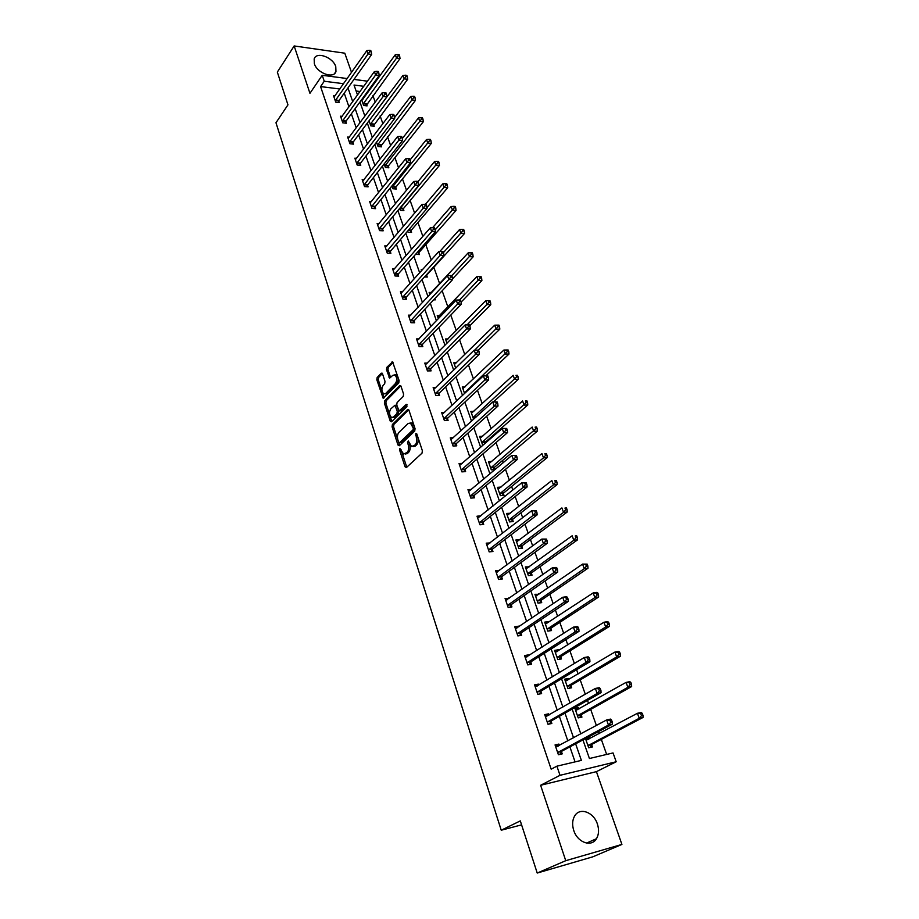 <?xml version="1.0" encoding="UTF-8"?>
<svg xmlns="http://www.w3.org/2000/svg" width="919" height="919" viewBox="0 0 919 919"><rect width="100%" height="100%" fill="white"/><g stroke="black" fill="none" stroke-linecap="round" stroke-linejoin="round"><path stroke-width="1.38" d="M399.891 448.518L399.65 450.161L405.038 466.772L406.405 467.553L422.016 453.147L422.372 450.747L416.801 433.917L415.825 433.389L416.296 437.237C417.134 440.454 416.767 443.015 415.17 444.911L411.586 446.577L408.277 440.913L407.542 442.682L408.254 444.83C409.081 448.035 408.714 450.563 407.151 452.424L403.648 454.066L399.891 448.518M401.04 449.69L406.772 467.208M416.962 434.411L417.777 437.157L416.296 437.237M408.932 442.108L409.736 444.75L408.254 444.83M335.768 66.627L335.963 71.51C333.907 79.195 317.089 73.21 314.355 63.721L314.172 58.942C316.262 51.188 333.011 57.219 335.768 66.627M597.384 823.987C599.199 829.639 598.889 834.555 596.454 838.725C591.468 847.525 577.431 842.493 573.755 830.454C572.02 824.894 572.307 820.07 574.651 815.992C579.648 807.02 593.651 812.028 597.384 823.987M621.91 844.423L592.835 856.818L537.224 873.05L565.748 860.689L621.91 844.423L596.42 771.65L616.189 761.759L560.016 775.314L556.903 766.17L581.382 760.392L575.627 743.816M351.529 72.406L344.797 53.187L294.16 45.95L309.944 93.313L322.224 75.289L347.21 78.552M537.224 873.05L520.303 820.897L501.234 830.225L275.976 122.755L287.957 104.846L277.331 72.096L294.16 45.95M382.534 373.849L381.236 373.206L377.158 377.491L376.836 379.823L383.177 398.329L398.789 382.947L399.122 380.558L392.597 361.868L386.83 367.336L386.497 369.691L389.599 378.111L392.827 375.343L394.768 374.883C397.1 377.261 397.341 380.121 395.503 383.453L385.693 393.481L383.82 393.918C381.523 391.574 381.27 388.748 383.074 385.44L384.682 383.763L385.015 381.419L382.534 373.849M596.42 771.65L540.613 785.274L565.748 860.689M540.613 785.274L560.016 775.314M339.881 88.994L320.582 86.581L551.159 769.18L556.903 766.17M320.582 86.581L324.246 81.24L322.224 75.289M392.402 424.463L392.08 426.807L397.973 445.003L399.317 445.749L414.71 431.08L415.066 428.679L408.955 410.253L407.588 409.541L392.402 424.463L393.872 424.394L393.55 426.749L399.673 445.405M390.219 421.074L384.395 403.142L384.728 400.81L399.673 385.612L401.017 386.29L403.579 394.033L403.246 396.422L397.077 402.591L396.744 404.957L399.064 410.954L406.232 404.417L406.945 406.577L391.54 421.787L390.219 421.074L391.678 421.005L385.865 403.096L384.395 403.142M501.234 830.225L521.59 824.86M369.024 120.803L370.794 125.857L374.24 126.236L373.723 124.766M384.142 163.938L385.383 167.488L388.852 167.798L388.323 166.282M399.708 208.372L400.385 210.325L403.878 210.554L403.338 209.004M415.744 254.149L419.351 254.563L418.788 252.966M433.676 299.835L435.284 299.87L434.836 298.606M429.897 294.551L429.162 292.437L431.459 292.495M446.979 343.281L445.462 338.973L447.99 338.973M464.589 393.562L462.268 386.922L465.083 386.853M482.751 436.192L479.592 436.353L482.418 444.417L484.095 444.325M485.393 442.418L485.6 443.015M501.062 487.059L497.455 487.346L500.373 495.663L504.003 495.364L503.348 493.503M519.637 539.855L515.892 539.97L518.902 548.551L522.555 548.149L521.877 546.219M538.798 594.363L534.927 594.294L538.04 603.163L541.705 602.634L541.015 600.647M558.603 650.686L558.281 649.779L554.594 650.411L557.81 659.578L561.498 658.923L560.774 656.878M579.062 708.905L578.625 707.653L574.915 708.411L578.235 717.888L581.945 717.107L581.199 714.982M606.655 754.442L601.325 739.404M599.268 733.592L598.545 731.57M596.385 725.482L590.676 709.399M588.597 703.529L587.482 700.381M585.3 694.224L580.211 679.911M578.108 673.972L576.604 669.733M574.398 663.518L569.929 650.905M567.804 644.92L565.92 639.613M563.692 633.34L559.809 622.37M557.661 616.339L555.421 610.021M553.169 603.68L549.849 594.317M547.69 588.217L545.093 580.923M542.83 574.536L540.05 566.713M537.879 560.567L534.95 552.319M532.664 545.875L530.424 539.545M528.23 533.365L524.967 524.186M522.67 517.696L520.935 512.825M518.73 506.587L515.157 496.536M512.836 489.999L511.607 486.519M509.379 480.246L505.507 469.333M503.175 462.751L502.417 460.626M500.177 454.319L496.019 442.567M493.664 435.951L493.377 435.135M491.125 428.794L486.679 416.25M482.211 403.659L477.489 390.345M473.434 378.927L468.437 364.854M464.796 354.562L459.546 339.766M456.283 330.576L450.781 315.079M447.898 306.935L442.154 290.772M439.638 283.661L433.825 267.291M431.229 259.974L425.819 244.718M422.866 236.39L417.927 222.478M414.618 213.151L410.15 200.56M406.508 190.279L402.488 178.952M398.513 167.74L394.929 157.654M390.632 145.535L387.485 136.667M382.878 123.674L380.144 115.966M375.228 102.124L372.896 95.553M367.864 92.486L366.957 92.371M360.053 91.509L356.112 91.015M585.483 738.554L588.711 747.79L592.433 746.94L591.675 744.781M586.873 737.808L589.056 737.325L589.561 738.761M568.746 679.555L568.367 678.475L564.668 679.175L567.942 688.492L571.641 687.78L570.906 685.689M548.62 622.301L548.356 621.554L544.68 622.129L547.839 631.135L551.515 630.549L550.814 628.539M529.137 566.885L525.335 566.908L528.391 575.639L532.055 575.168L531.366 573.215M510.286 513.239L506.599 513.445L509.563 521.9L513.204 521.544L512.538 519.66M491.826 461.441L488.46 461.648L491.32 469.85L494.939 469.598L494.296 467.76M473.618 419.305L470.861 411.448L473.836 411.333M455.721 368.22L453.802 362.764L456.467 362.729M438.374 318.721L437.249 315.527L439.661 315.562M424.486 276.964L427.255 277.056L426.692 275.436M421.557 270.749L421.189 269.681L422.476 269.726M407.668 231.083L408.059 232.208L411.563 232.404L411.011 230.83M391.862 185.994L392.838 188.751L396.307 189.027L395.779 187.487M376.526 142.215L378.042 146.535L381.488 146.868L380.971 145.374M361.627 99.7L363.648 105.478L367.083 105.88L366.578 104.433M362.075 99.091L362.982 99.195M582.933 739.921L589.424 758.497L613.042 752.937L616.189 761.759M367.474 81.194L353.987 79.402M373.953 82.721L374.286 83.64M363.809 86.294L354.022 85.042L357.514 95.025M359.949 102.009L364.889 116.127M367.324 123.089L372.367 137.528M374.803 144.478L379.961 159.251M382.384 166.178L387.669 181.296M390.081 188.2L395.492 203.673M397.893 210.554L403.43 226.384M405.819 233.242L411.482 249.44M413.872 256.275L419.673 272.851M422.051 279.652L427.978 296.619M430.345 303.396L436.422 320.765M438.777 327.509L444.991 345.28M447.335 352L453.699 370.196M456.031 376.87L462.544 395.492M464.865 402.131L471.527 421.201M473.836 427.806L480.66 447.335M482.957 453.894L489.942 473.882M492.216 480.407L499.373 500.878M501.636 507.345L508.965 528.31M511.205 534.732L518.718 556.202M520.947 562.577L528.632 584.576M530.837 590.894L538.718 613.421M540.9 619.693L548.976 642.772M551.147 648.975L559.407 672.616M561.555 678.762L570.021 702.989M572.146 709.077L580.831 733.902M371.644 87.294L370.725 87.167M343.591 83.709L324.246 81.24M573.559 737.831L564.99 713.144M562.887 707.09L554.525 682.989M552.399 676.878L544.232 653.352M542.084 647.171L534.123 624.219M531.952 617.982L524.175 595.558M521.992 589.274L514.387 567.391M512.193 561.038L504.772 539.671M502.555 533.273L495.307 512.411M493.078 505.967L486.002 485.588M483.75 479.098L476.835 459.19M474.572 452.665L467.817 433.217M465.542 426.646L458.949 407.657M456.651 401.04L450.218 382.488M447.909 375.848L441.614 357.721M439.293 351.035L433.148 333.333M430.816 326.613L424.819 309.312M422.476 302.569L416.606 285.66M414.251 278.882L408.518 262.363M406.152 255.562L400.558 239.411M398.18 232.587L392.7 216.804M390.322 209.946L384.969 194.529M382.591 187.648L377.353 172.588M374.963 165.684L369.852 150.957M367.439 144.03L362.442 129.636M360.041 122.698L355.159 108.626M352.735 101.664L347.968 87.902M575.064 761.885L569.895 746.883M567.839 740.921L559.349 716.338M557.27 710.307L548.988 686.309M546.885 680.221L538.798 656.798M536.673 650.641L528.781 627.769M526.633 621.566L518.925 599.234M516.765 592.962L509.241 571.17M507.058 564.84L499.706 543.554M497.501 537.178L490.332 516.386M488.115 509.976L481.108 489.666M478.868 483.199L472.021 463.36M469.781 456.858L463.084 437.478M460.833 430.931L454.296 411.999M452.022 405.417L445.635 386.922M443.349 380.294L437.111 362.235M434.813 355.573L428.725 337.916M426.405 331.219L420.454 313.976M418.134 307.245L412.321 290.393M409.977 283.638L404.303 267.165M401.959 260.376L396.399 244.282M394.044 237.47L388.622 221.732M386.256 214.897L380.948 199.526M378.582 192.657L373.39 177.631M371.012 170.75L365.946 156.058M363.556 149.154L358.605 134.794M356.216 127.867L351.368 113.83M348.967 106.891L344.234 93.164M338.778 101.136L339.272 102.606L335.745 102.181L333.505 95.633L335.079 95.817M345.82 121.722L346.337 123.215L342.787 122.836L340.524 116.185L342.155 116.368M352.976 142.617L353.493 144.122L349.932 143.778L347.635 137.023L349.323 137.195M360.225 163.8L360.753 165.328L357.181 165.018L354.849 158.171L356.606 158.332M367.589 185.293L368.117 186.844L364.533 186.568L362.166 179.63L363.993 179.768M375.055 207.097L375.595 208.67L372 208.429L369.599 201.387L371.494 201.525M382.626 229.222L383.177 230.818L379.57 230.623L377.135 223.478L379.11 223.593M390.311 251.668L390.874 253.299L387.255 253.139L384.774 245.878L386.842 245.982M398.111 274.459L398.685 276.114L395.044 275.987L392.539 268.624L394.699 268.704M406.037 297.595L406.612 299.261L402.959 299.18L400.408 291.714L402.671 291.771M414.078 321.064L414.653 322.764L411 322.73L408.415 315.148L410.782 315.183M422.235 344.901L422.82 346.624L419.156 346.635L416.525 338.939L419.018 338.939M430.517 369.105L431.114 370.862L427.438 370.92L424.773 363.097L427.392 363.062M438.937 393.688L439.546 395.469L435.847 395.572L433.136 387.623L435.916 387.554M447.484 418.65L448.104 420.454L444.394 420.603L441.637 412.539L444.578 412.424M456.157 444.003L456.789 445.83L453.067 446.037L450.276 437.846L453.4 437.685M464.98 469.758L465.611 471.619L461.889 471.872L459.041 463.544L462.372 463.337M473.94 495.915L474.583 497.811L470.838 498.121L467.955 489.666L471.516 489.39M483.038 522.509L483.693 524.427L479.948 524.795L477.007 516.202L480.775 515.892M492.285 549.528L492.963 551.48L489.195 551.905L486.208 543.163L490.045 542.957M501.694 576.983L502.371 578.97L498.592 579.452L495.559 570.573L499.454 570.469M511.251 604.897L511.94 606.919L508.15 607.47L505.071 598.441L509.034 598.43M520.958 633.283L521.67 635.328L517.868 635.937L514.732 626.758L518.534 626.172L518.764 626.861M530.837 662.128L531.561 664.219L527.747 664.896L524.565 655.557L528.368 654.902L528.666 655.764M540.889 691.479L541.613 693.592L537.787 694.339L534.548 684.85L538.373 684.127L538.729 685.172M551.101 721.312L551.848 723.471L548.011 724.287L544.714 714.637L548.551 713.845L548.965 715.074M561.498 751.673L562.244 753.867L558.407 754.752L555.053 744.93L558.89 744.068L559.384 745.493M589.056 737.325L585.656 739.06M558.89 744.068L555.375 745.86M578.625 707.653L575.283 709.457M548.551 713.845L545.082 715.694M568.367 678.475L565.082 680.347M538.373 684.127L534.961 686.045M558.281 649.779L555.053 651.709M528.368 654.902L525.013 656.89M548.356 621.554L545.185 623.541M518.534 626.172L515.226 628.205M538.591 593.789L535.467 595.834M508.85 597.913L505.599 600.004M528.988 566.46L525.909 568.562M499.339 570.113L496.134 572.261M519.534 539.568L516.512 541.728M489.976 542.761L486.817 544.956M510.24 513.112L507.254 515.306M480.763 515.858L477.662 518.098M405.29 454.043L407.347 453.549L405.865 453.63M409.736 444.75C410.563 447.955 410.196 450.482 408.633 452.343L407.347 453.549M413.251 446.565L415.354 446.048L413.872 446.129M417.777 437.157C418.627 440.385 418.248 442.935 416.663 444.83L415.354 446.048M408.748 409.805L393.872 424.394M398.593 442.165L399.535 442.694L413.033 429.793L413.274 428.116L410.437 423.039L408.116 423.51L398.949 432.378C397.41 434.262 397.054 436.766 397.87 439.925L398.593 442.165M399.432 442.774L401.017 442.613L399.535 442.694M410.276 422.97L411.919 422.97L414.009 425.784L414.515 429.724L401.017 442.613M400.845 385.888L386.187 400.764L385.865 403.096M399.604 410.931L401.258 410.747L407.186 404.888M390.77 408.909C388.932 412.229 389.197 415.089 391.574 417.479L393.435 417.077L396.916 413.63L397.261 411.264L394.952 405.279L390.77 408.909M392.976 417.421L394.906 417.019L393.435 417.077M395.894 405.245L397.042 406.083L398.731 411.207L398.398 413.573L394.906 417.019M385.176 393.883L387.163 393.447L385.693 393.481M394.814 374.906L396.25 374.86C398.582 377.238 398.823 380.087 396.974 383.418L387.163 393.447M393.045 362.327L388.3 367.313L387.967 369.668L390.621 377.617M382.396 373.505L378.617 377.468L378.295 379.8L384.199 397.835M588.505 739.324L585.874 739.014M589.941 747.515L592.181 744.206L643.024 717.463L639.256 718.29L637.418 713.293L586.092 740.3M587.953 745.631L639.256 718.29L641.473 715.671L642.978 715.35L642.243 713.351L640.738 713.672L641.473 715.671M640.738 713.672L637.418 713.293L641.186 712.478L642.243 713.351M642.978 715.35L643.024 717.463M558.155 751.972L562.003 751.099L612.376 724.183L608.458 725.045L557.649 752.546M610.71 722.38L608.458 725.045L606.632 719.945L610.549 719.095L611.537 720.002L609.975 720.347L610.71 722.38L612.272 722.047L611.537 720.002M555.8 747.124L606.632 719.945L609.975 720.347M562.003 751.099L559.774 754.442M555.754 745.78L558.281 746.09M612.376 724.183L612.272 722.047M577.798 709.617L575.501 709.422M579.579 717.613L581.704 714.408L631.629 686.562L627.872 687.32L626.069 682.403L575.662 710.525M577.5 715.763L627.872 687.32L630.066 684.724L631.571 684.425L630.848 682.461L629.343 682.748L630.066 684.724M629.343 682.748L626.069 682.403L629.825 681.668L630.848 682.461M631.571 684.425L631.629 686.562M567.276 680.439L565.3 680.313M569.378 688.216L571.4 685.103L620.44 656.212L616.683 656.89L614.903 652.065L565.403 681.255M567.207 686.401L616.683 656.89L618.855 654.305L620.359 654.029L619.647 652.099L618.142 652.375L618.855 654.305M618.142 652.375L614.903 652.065L618.659 651.387L619.647 652.099M620.359 654.029L620.44 656.212M547.77 721.541L551.595 720.737L601.049 692.685L597.155 693.466L547.276 722.127M599.372 690.812L597.155 693.466L595.351 688.457L599.257 687.688L600.21 688.503L598.66 688.813L599.372 690.812L600.934 690.514L600.21 688.503M545.449 716.786L595.351 688.457L598.66 688.813M551.595 720.737L549.493 723.977M545.461 715.625L547.644 715.832M601.049 692.685L600.934 690.514M537.546 691.616L541.371 690.881L589.929 661.737L586.035 662.438L537.064 692.214M588.24 659.808L586.035 662.438L584.277 657.522L588.16 656.832L589.09 657.567L587.528 657.843L588.24 659.808L589.791 659.532L589.09 657.567M535.272 686.964L584.277 657.522L587.528 657.843M541.371 690.881L539.384 694.029M535.34 685.976L537.19 686.102M589.929 661.737L589.791 659.532M556.925 651.743L555.26 651.674M559.338 659.302L561.256 656.281L609.435 626.367L605.69 626.988L603.944 622.243L555.317 652.456M557.086 657.522L605.69 626.988L607.838 624.415L609.331 624.162L608.631 622.266L607.137 622.508L607.838 624.415M607.137 622.508L603.944 622.243L607.689 621.635L608.631 622.266M609.331 624.162L609.435 626.367M527.506 662.197L531.32 661.531L578.993 631.33L575.122 631.962L527.035 662.806M577.293 629.354L575.122 631.962L573.387 627.137L577.27 626.505L578.154 627.16L576.604 627.413L577.293 629.354L578.855 629.101L578.154 627.16M525.266 657.648L573.387 627.137L576.604 627.413M531.32 661.531L529.424 664.598M525.381 656.821L526.92 656.89M578.993 631.33L578.855 629.101M546.748 623.53L545.392 623.507M549.459 630.882L551.285 627.93L598.614 597.04L594.88 597.591L593.169 592.927L545.392 624.139M547.138 629.113L594.88 597.591L597.005 595.03L598.499 594.811L597.821 592.95L596.316 593.157L597.005 595.03M596.316 593.157L593.169 592.927L596.902 592.387L597.821 592.95M598.499 594.811L598.614 597.04M517.627 633.271L521.429 632.674L568.264 601.463L564.392 602.025L517.167 633.88M566.552 599.418L564.392 602.025L562.692 597.27L566.552 596.718L567.414 597.293L565.863 597.522L566.552 599.418L568.091 599.199L567.414 597.293M515.433 628.814L562.692 597.27L565.863 597.522M521.429 632.674L519.637 635.661M515.605 628.148L516.823 628.171M568.264 601.463L568.091 599.199M536.742 595.788L535.685 595.799M539.74 602.921L541.475 600.038L587.988 568.218L584.254 568.689L582.566 564.105L535.628 596.27M537.339 601.175L584.254 568.689L586.368 566.15L587.85 565.955L587.184 564.128L585.69 564.312L586.368 566.15M585.69 564.312L582.566 564.105L587.184 564.128M587.85 565.955L587.988 568.218M507.92 604.828L511.711 604.288L557.707 572.1L553.847 572.594L507.46 605.437M555.984 569.998L553.847 572.594L552.181 567.919L556.029 567.437L556.857 567.942L555.317 568.137L555.984 569.998L557.523 569.803L556.857 567.942M505.76 600.452L552.181 567.919L555.317 568.137M511.711 604.288L509.988 607.195M505.978 599.946L506.897 599.946M557.707 572.1L557.523 569.803M526.909 568.505L526.127 568.539M530.16 575.409L531.825 572.606L577.534 539.867L573.812 540.28L572.158 535.777L526.024 568.861M527.713 573.686L573.812 540.28L575.903 537.753L577.385 537.592L576.718 535.788L575.237 535.949L575.903 537.753M575.237 535.949L576.718 535.788M577.385 537.592L577.534 539.867M498.362 576.845L502.142 576.362L547.333 543.244L543.485 543.669L497.914 577.465M545.599 541.096L543.485 543.669L541.842 539.074L546.483 539.085L544.944 539.258L545.599 541.096L547.138 540.923L546.483 539.085M496.237 572.56L541.842 539.074L544.944 539.258M502.142 576.362L500.51 579.211M496.513 572.215L497.133 572.192M547.333 543.244L547.138 540.923M520.74 548.344L522.325 545.599L567.253 511.998L563.542 512.354L561.911 507.92L516.57 541.888M518.224 546.633L563.542 512.354L565.61 509.827L567.092 509.689L566.437 507.92L564.955 508.058L565.61 509.827M564.955 508.058L566.437 507.92M567.092 509.689L567.253 511.998M488.965 549.309L492.733 548.896L537.133 514.87L533.296 515.237L488.529 549.941M535.398 512.676L533.296 515.237L531.687 510.723L536.282 510.723L534.743 510.872L535.398 512.676L536.926 512.526L536.282 510.723M486.875 545.116L531.687 510.723L534.743 510.872M492.733 548.896L491.171 551.687M537.133 514.87L536.926 512.526M511.458 521.716L512.986 519.028L557.144 484.577L553.445 484.876L551.837 480.522L507.265 515.341M508.896 520.005L553.445 484.876L555.49 482.372L556.971 482.257L556.328 480.511L554.846 480.626L555.49 482.372M554.846 480.626L556.328 480.511M556.971 482.257L557.144 484.577M479.718 522.233L483.474 521.866L527.115 486.978L523.29 487.277L479.281 522.865M525.358 484.727L523.29 487.277L521.693 482.843L526.254 482.843L524.726 482.957L525.358 484.727L526.886 484.612L526.254 482.843M477.662 518.121L521.693 482.843L524.726 482.957M483.474 521.866L481.981 524.6M527.115 486.978L526.886 484.612M502.325 495.502L503.784 492.871L547.196 457.616L543.508 457.857L541.923 453.572L498.109 489.207M499.718 493.802L543.508 457.857L545.53 455.364L547.012 455.273L546.38 453.549L544.898 453.641L545.53 455.364M544.898 453.641L546.38 453.549M547.012 455.273L547.196 457.616M470.62 495.582L474.365 495.272L517.248 459.546L513.434 459.787L470.195 496.226M515.49 457.26L513.434 459.787L511.872 455.422L516.386 455.41L514.858 455.514L515.49 457.26L517.018 457.157L516.386 455.41M468.598 491.55L511.872 455.422L514.858 455.514M474.365 495.272L472.929 497.949M517.248 459.546L517.018 457.157M493.319 469.701L494.721 467.116L537.408 431.091L533.732 431.275L532.181 427.059L489.092 463.486M490.677 468.012L535.743 428.794L537.213 428.725L536.593 427.036L535.122 427.105L535.743 428.794M535.122 427.105L536.593 427.036M537.213 428.725L537.408 431.091M461.671 469.356L465.405 469.104L507.552 432.573L503.75 432.757L461.246 470.011M505.783 430.23L503.75 432.757L502.222 428.461L506.691 428.449L505.174 428.518L505.783 430.23L507.311 430.161L506.691 428.449M459.684 465.405L502.222 428.461L505.174 428.518M465.405 469.104L464.015 471.723M507.552 432.573L507.311 430.161M484.727 443.774L485.806 441.775L527.782 404.992L524.117 405.118L522.589 400.971L480.223 438.156M481.786 442.613L526.105 402.66L527.575 402.602L526.966 400.948L525.496 400.994L526.105 402.66M525.496 400.994L526.966 400.948M527.575 402.602L527.782 404.992M452.86 443.544L456.582 443.349L498.018 406.037L494.227 406.164L452.447 444.199M496.237 403.659L494.227 406.164L492.71 401.948L497.145 401.925L495.64 401.971L496.237 403.659L497.753 403.602L497.145 401.925M450.896 439.673L492.71 401.948L495.64 401.971M456.582 443.349L455.25 445.922M498.018 406.037L497.753 403.602M493.423 401.925L518.316 379.317L514.651 379.386L513.158 375.308L471.481 413.217M473.021 417.605L516.627 376.939L518.086 376.905L517.489 375.274L516.018 375.297L516.627 376.939M516.018 375.297L517.489 375.274M518.086 376.905L518.316 379.317M444.187 418.134L447.886 417.984L488.632 379.926L484.853 380.007L443.774 418.8M486.852 377.514L484.853 380.007L483.371 375.86L487.771 375.825L486.254 375.848L486.852 377.514L488.368 377.479L487.771 375.825M442.257 414.343L483.371 375.86L486.254 375.848M447.886 417.984L446.611 420.511M488.632 379.926L488.368 377.479M485.841 375.814L508.988 354.045L505.347 354.068L503.865 350.047L462.877 388.668M464.394 392.987L507.299 351.621L508.758 351.609L508.161 350.001L506.702 350.013L507.299 351.621M503.865 350.047L506.702 350.013M508.758 351.609L508.988 354.045M435.64 393.114L439.339 393.022L479.408 354.252L475.64 354.274L435.238 393.791M477.616 351.793L479.121 351.782L478.535 350.15L477.03 350.162L477.616 351.793L475.64 354.274L474.17 350.185L433.745 389.403M439.339 393.022L438.11 395.503M479.408 354.252L479.121 351.782M477.03 350.162L474.17 350.185M478.248 350.15L499.821 329.163L496.18 329.14L494.721 325.177L454.411 364.487M474.629 350.185L498.109 326.704L499.568 326.716L498.983 325.142L497.535 325.131L498.109 326.704M494.721 325.177L497.535 325.131M499.568 326.716L499.821 329.163M427.232 368.485L430.919 368.439L470.321 328.979L466.565 328.956L426.841 369.162M468.518 326.486L470.023 326.498L469.448 324.889L467.943 324.878L468.518 326.486L466.565 328.956L465.129 324.935L425.371 364.843M430.919 368.439L429.736 370.885M470.321 328.979L470.023 326.498M467.943 324.878L465.129 324.935M469.77 325.797L490.78 304.671L487.162 304.603L485.726 300.708L446.06 340.662M467.047 324.889L489.08 302.19L490.528 302.213L489.953 300.662L488.506 300.628L489.08 302.19M485.726 300.708L488.506 300.628M490.528 302.213L490.78 304.671M418.961 344.234L422.625 344.234L461.384 304.109L457.639 304.028L418.57 344.912M459.58 301.57L461.074 301.604L460.511 300.019L459.006 299.996L459.58 301.57L457.639 304.028L456.226 300.076L417.111 340.662M422.625 344.234L421.476 346.635M461.384 304.109L461.074 301.604M459.006 299.996L456.226 300.076M461.131 302.11L481.889 280.571L478.282 280.456L476.869 276.619L437.835 317.193M459.5 300.008L480.177 278.043L481.625 278.089L481.062 276.562L479.615 276.516L480.177 278.043M476.869 276.619L479.615 276.516M481.625 278.089L481.889 280.571M410.804 320.352L414.458 320.386L452.585 279.629L448.851 279.502L410.414 321.03M450.769 277.056L452.263 277.113L451.7 275.551L450.218 275.505L450.769 277.056L448.851 279.502L447.461 275.608L408.989 316.837M414.458 320.386L413.355 322.753M452.585 279.629L452.263 277.113M450.218 275.505L447.461 275.608M452.493 278.928L473.136 256.826L469.54 256.665L468.15 252.886L429.736 294.08M433.998 299.847L434.285 299.192M451.769 275.746L471.413 254.276L472.86 254.345L472.297 252.828L470.861 252.759L471.413 254.276M468.15 252.886L470.861 252.759M472.86 254.345L473.136 256.826M402.763 296.826L406.416 296.906L443.923 255.528L440.201 255.356L402.396 297.515M442.108 252.932L443.59 253.001L443.038 251.461L441.557 251.392L442.108 252.932L440.201 255.356L438.834 251.53L400.983 293.379M406.416 296.906L405.348 299.238M443.923 255.528L443.59 253.001M441.557 251.392L438.834 251.53M426.014 277.01L427.059 274.747L464.52 233.449L460.924 233.254L459.557 229.532L439.822 251.473M443.452 252.587L462.797 230.864L464.233 230.956L463.681 229.463L462.246 229.382L462.797 230.864M459.557 229.532L462.246 229.382M464.233 230.956L464.52 233.449M394.86 273.644L398.49 273.77L435.388 231.806L431.689 231.588L394.481 274.333M433.573 229.176L435.055 229.256L434.515 227.751L433.033 227.659L433.573 229.176L431.689 231.588L430.333 227.82L393.102 270.266M398.49 273.77L397.456 276.068M435.388 231.806L435.055 229.256M433.033 227.659L430.333 227.82M418.145 254.517L419.156 252.277L456.031 210.428L452.447 210.187L451.103 206.522L432.608 227.682M435.147 229.899L454.296 207.82L455.732 207.924L455.192 206.453L453.756 206.35L454.296 207.82M451.103 206.522L453.756 206.35M455.732 207.924L456.031 210.428M387.06 250.818L390.678 250.979L426.99 208.441L423.303 208.188L386.692 251.507M425.175 205.787L426.646 205.89L426.117 204.397L424.635 204.294L425.175 205.787L423.303 208.188L421.97 204.466L385.325 247.498M390.678 250.979L389.679 253.242M426.99 208.441L426.646 205.89M424.635 204.294L421.97 204.466M410.391 232.335L411.367 230.141L447.668 187.752L444.095 187.476L442.763 183.857L425.371 204.351M426.887 207.637L445.922 185.11L447.358 185.236L446.829 183.789L445.393 183.674L445.922 185.11M442.763 183.857L445.393 183.674M447.358 185.236L447.668 187.752M379.386 228.314L382.982 228.521L418.731 185.443L415.043 185.144L379.019 229.015M416.904 182.755L418.375 182.87L417.846 181.411L416.376 181.284L416.904 182.755L415.043 185.144L413.734 181.48L377.675 225.063M382.982 228.521L382.017 230.761M418.731 185.443L418.375 182.87M416.376 181.284L413.734 181.48M402.74 210.485L403.694 208.314L439.42 165.42L435.87 165.098L434.561 161.537L417.938 181.663M399.845 208.774L437.685 162.755L439.11 162.881L438.581 161.457L437.157 161.33L437.685 162.755M434.561 161.537L437.157 161.33M439.11 162.881L439.42 165.42M371.816 206.155L375.411 206.396L410.586 162.778L406.922 162.445L371.46 206.855M408.76 160.067L410.219 160.205L409.702 158.757L408.231 158.619L408.76 160.067L406.922 162.445L405.624 158.838L370.127 202.961M375.411 206.396L374.47 208.602M410.586 162.778L410.219 160.205M408.231 158.619L405.624 158.838M395.204 188.935L396.123 186.798L431.31 143.41L427.76 143.054L426.473 139.55L410.115 159.895M392.298 187.223L429.564 140.722L430.988 140.86L430.471 139.458L429.047 139.32L429.564 140.722M426.473 139.55L429.047 139.32M430.988 140.86L431.31 143.41M364.349 184.305L367.933 184.581L402.568 140.469L398.903 140.09L364.004 185.006M400.73 137.724L402.189 137.873L401.683 136.46L400.224 136.299L400.73 137.724L398.903 140.09L397.64 136.54L362.695 181.169M367.933 184.581L367.026 186.764M402.568 140.469L402.189 137.873M400.224 136.299L397.64 136.54M387.772 167.706L388.668 165.592L423.314 121.733L419.776 121.331L418.513 117.873L402.292 138.574M384.854 165.983L421.568 119.01L422.981 119.171L422.464 117.793L421.051 117.632L421.568 119.01M418.513 117.873L421.051 117.632M422.981 119.171L423.314 121.733M357.009 162.766L360.57 163.088L394.665 118.482L391.023 118.069L356.664 163.479M392.827 115.714L394.285 115.886L393.78 114.484L392.321 114.312L392.827 115.714L391.023 118.069L389.771 114.576L355.377 159.699M360.57 163.088L359.685 165.236M394.665 118.482L394.285 115.886M392.321 114.312L389.771 114.576M380.443 146.764L415.434 100.366L411.907 99.93L410.655 96.529L394.538 117.632M377.514 145.041L413.676 97.621L415.089 97.793L414.584 96.438L413.182 96.254L413.676 97.621M410.655 96.529L413.182 96.254M415.089 97.793L415.434 100.366M349.76 141.549L353.31 141.905L386.876 96.828L383.246 96.38L349.415 142.261M385.038 94.037L386.497 94.22L385.991 92.842L384.544 92.658L385.038 94.037L383.246 96.38L382.017 92.934L348.152 138.539M353.31 141.905L352.459 144.019M386.876 96.828L386.497 94.22M384.544 92.658L382.017 92.934M373.217 126.121L407.668 79.31L404.153 78.839L402.924 75.484L369.082 120.722M370.277 124.387L405.911 76.541L407.312 76.725L406.818 75.381L405.417 75.197L405.911 76.541M402.924 75.484L405.417 75.197M407.312 76.725L407.668 79.31M342.615 120.619L346.153 121.009L379.202 75.496L375.595 75.002L342.282 121.342M377.364 72.67L378.812 72.865L378.329 71.51L376.882 71.314L377.364 72.67L375.595 75.002L374.378 71.613L341.029 117.666M346.153 121.009L345.326 123.1M379.202 75.496L378.812 72.865M376.882 71.314L374.378 71.613M366.084 105.765L400.006 58.552L396.514 58.046L395.296 54.738L361.891 100.447M363.143 104.031L398.249 55.76L399.65 55.967L399.168 54.646L397.766 54.439L398.249 55.76M395.296 54.738L397.766 54.439M399.65 55.967L400.006 58.552M335.573 99.999L339.1 100.412L371.655 54.462L368.048 53.945L335.24 100.711M369.806 51.625L371.253 51.832L370.771 50.499L369.323 50.281L369.806 51.625L368.048 53.945L366.853 50.602L334.011 97.092M339.1 100.412L338.295 102.48M371.655 54.462L371.253 51.832M369.323 50.281L366.853 50.602M401.121 450.08L399.65 450.161M417.065 434.997L415.572 435.066M409.024 442.602L407.542 442.682M408.633 452.343L407.151 452.424M416.663 444.83L415.17 444.911M406.52 466.68L405.038 466.772M408.507 409.518L407.588 409.541M399.443 444.922L397.973 445.003M393.55 426.749L392.08 426.807M414.515 429.724L413.033 429.793M414.756 428.047L413.274 428.116M414.009 425.784L412.528 425.853M386.187 400.764L384.728 400.81M400.604 385.601L399.673 385.612M401.258 410.747L399.776 410.804M406.876 404.394L406.232 404.417M398.398 413.573L396.916 413.63M398.731 411.207L397.261 411.264M397.042 406.083L395.572 406.129M396.974 383.418L395.503 383.453M390.46 377.261L388.99 377.284M387.967 369.668L386.497 369.691M388.3 367.313L386.83 367.336M392.827 362.029L391.862 362.04M384.027 397.445L382.568 397.49M378.295 379.8L376.836 379.823M378.617 377.468L377.158 377.491M382.155 373.194L381.236 373.206M591.802 744.574L588.091 745.424M592.181 744.206L588.47 745.056M557.776 752.339L561.624 751.466M581.325 714.787L577.626 715.556M581.704 714.408L577.994 715.189M571.032 685.482L567.333 686.194M571.4 685.103L567.701 685.815M547.391 721.909L551.228 721.105M537.19 691.996L541.015 691.26M560.9 656.671L557.213 657.315M561.256 656.281L557.569 656.924M527.15 662.588L530.964 661.921M550.929 628.32L547.253 628.906M551.285 627.93L547.609 628.516M517.282 633.673L521.084 633.065M541.13 600.44L537.466 600.969M541.475 600.038L537.81 600.566M507.575 605.23L511.366 604.691M531.481 573.008L527.828 573.467M531.825 572.606L528.172 573.065M498.029 577.247L501.808 576.776M521.992 546.012L518.339 546.414M522.325 545.599L518.684 546.001M488.632 549.734L492.4 549.309M512.653 519.442L509.011 519.786M512.986 519.028L509.344 519.373M479.396 522.647L483.153 522.291M503.451 493.285L499.833 493.583M503.784 492.871L500.154 493.17M470.298 496.007L474.043 495.697M494.399 467.541L490.792 467.794M494.721 467.116L491.114 467.369M461.361 469.793L465.083 469.54M485.496 442.2L481.889 442.395M485.806 441.775L482.199 441.97M452.55 443.98L456.261 443.774M475.847 417.283L473.124 417.387M476.329 416.835L473.434 416.962M443.877 418.57L447.587 418.421M465.462 392.746L464.497 392.769M465.933 392.298L464.807 392.333M435.342 393.562L439.041 393.458M426.944 368.933L430.62 368.887M418.662 344.694L422.338 344.682M410.517 320.811L414.17 320.846M402.488 297.285L406.129 297.365M426.784 275.206L426.106 275.183M394.584 274.115L398.214 274.23M418.88 252.736L417.054 252.656M419.156 252.277L417.456 252.208M386.784 251.278L390.403 251.45M411.103 230.6L408.22 230.439M411.367 230.141L408.61 229.98M379.11 228.785L382.718 228.992M403.43 208.774L399.937 208.544M403.694 208.314L400.202 208.073M371.552 206.626L375.147 206.867M395.859 187.269L392.379 186.994M396.123 186.798L392.643 186.523M364.096 184.776L367.68 185.064M388.404 166.063L384.935 165.753M388.668 165.592L385.199 165.282M356.744 163.249L360.317 163.571M381.052 145.156L377.606 144.811M381.316 144.674L377.858 144.34M349.507 142.031L353.057 142.376M373.803 124.536L370.368 124.157M374.067 124.065L370.621 123.686M342.362 121.113L345.912 121.492M366.658 104.203L363.223 103.801M366.911 103.732L363.476 103.319M335.332 100.481L338.858 100.906M335.963 71.51L334.482 73.635M596.454 838.725L586.552 843.091M411.919 422.97L410.437 423.039M396.422 405.233L394.952 405.279M396.25 374.86L394.768 374.883"/></g></svg>
